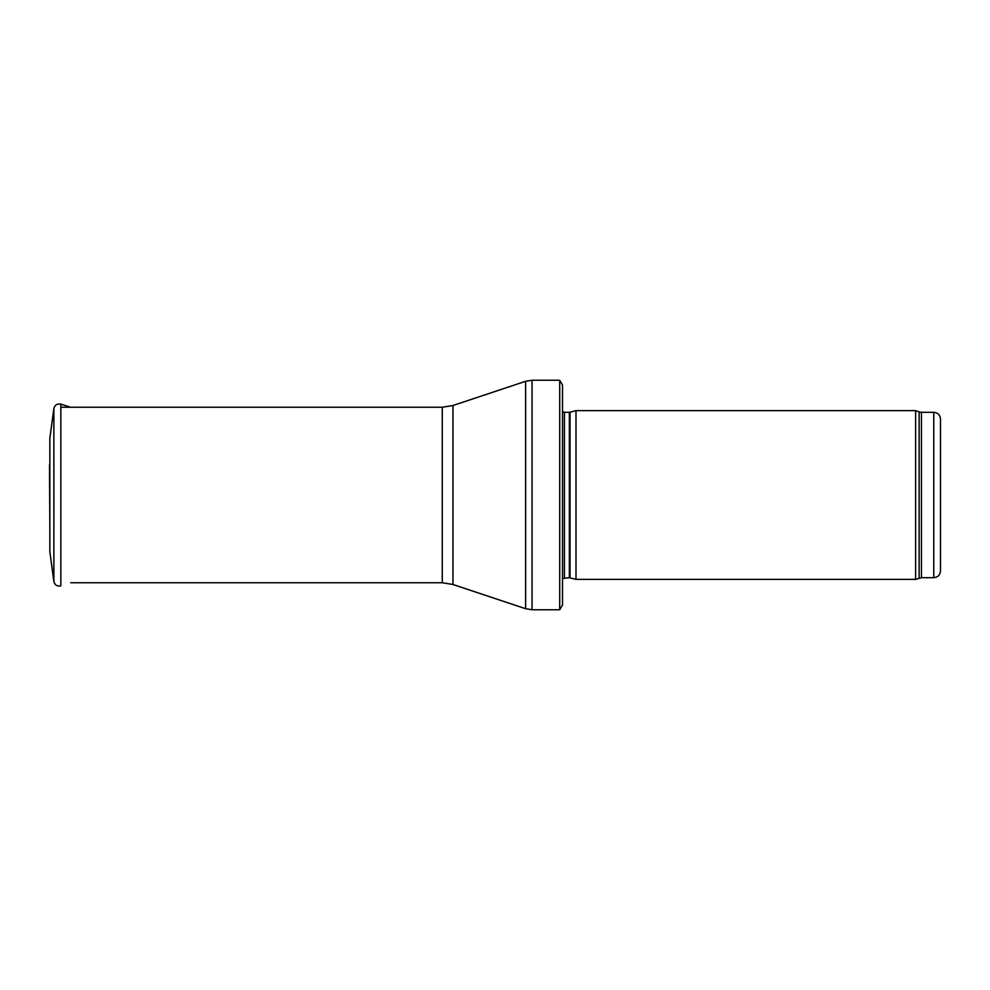 <?xml version="1.0" encoding="UTF-8"?>
<svg xmlns="http://www.w3.org/2000/svg" width="990" height="990" viewBox="0 0 990 990"><rect width="100%" height="100%" fill="white"/><g stroke="black" fill="none" stroke-linecap="round" stroke-linejoin="round"><path stroke-width="1.49" d="M940.5 570.933L940.5 419.067L940.5 570.933C940.104 575.042 937.852 577.281 933.756 577.69L921.443 577.69L915.614 579.373L575.994 579.373L575.994 410.627L915.614 410.627L915.614 579.373M570.042 577.776L570.042 412.224L569.349 412.31L569.349 577.69L575.994 579.373M569.349 577.69L562.506 578.494M562.506 384.974L562.506 605.026L559.709 609.753L559.709 380.247L562.506 384.974L562.506 586.13M559.709 609.753L532.038 609.753L525.628 608.714L452.95 584.484L442.27 582.751L70.686 582.751M49.834 438.409L53.868 408.548L49.834 438.36L49.834 551.64L53.868 581.452L53.868 408.548C54.834 404.922 57.16 403.45 60.848 404.13L60.848 585.87C57.16 586.55 54.834 585.078 53.868 581.452M49.5 464.929L49.834 526.408M940.5 419.067C940.104 414.959 937.852 412.719 933.756 412.31L933.756 577.69M933.756 412.31L921.443 412.31L921.443 577.69M921.443 412.31L919.128 411.902L919.128 578.098M569.349 412.31L564.424 412.31L564.424 577.69M559.709 380.247L532.038 380.247L532.038 609.753M442.27 582.751L442.27 407.249L452.95 405.516L525.628 381.286L525.628 608.714M452.95 405.516L452.95 584.484M919.128 411.902L915.614 410.627M570.042 412.224L575.994 410.627M564.424 412.31L562.506 411.506M525.628 381.286L532.038 380.247M442.27 407.249L61.986 407.249M70.686 407.249L60.848 404.13"/></g></svg>
